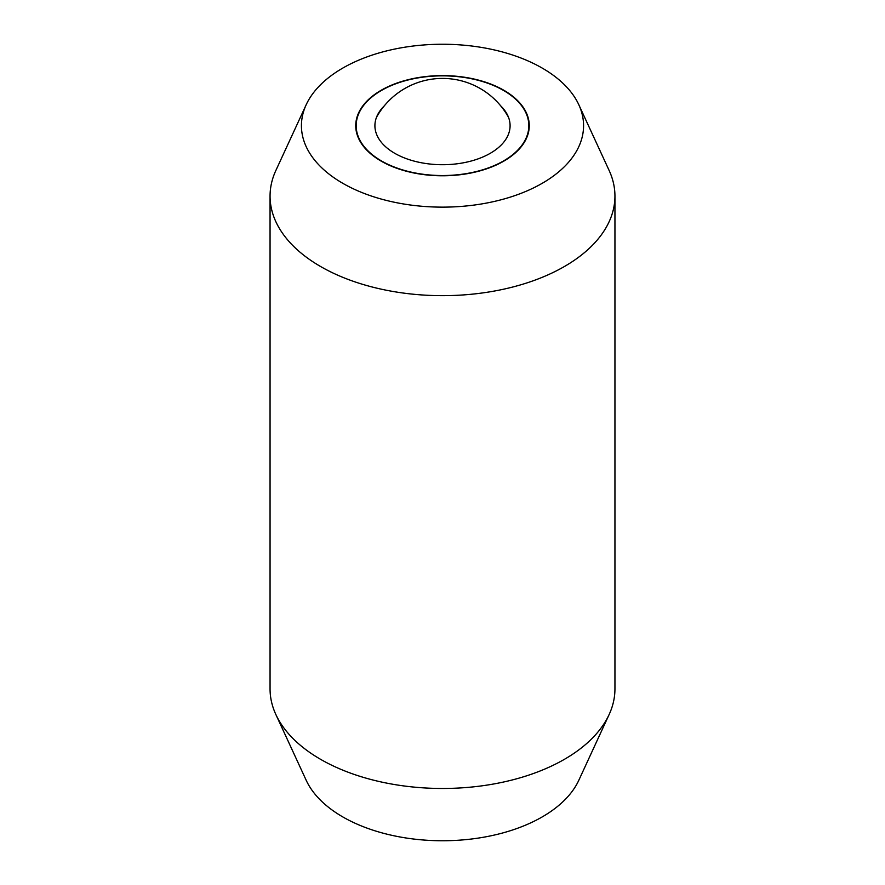 <?xml version="1.0" encoding="UTF-8"?>
<svg xmlns="http://www.w3.org/2000/svg" width="885" height="885" viewBox="0 0 885 885"><rect width="100%" height="100%" fill="white"/><g stroke="black" fill="none" stroke-linecap="round" stroke-linejoin="round"><path stroke-width="1.33" d="M270.058 196.094L270.058 688.906A172.442 99.562 0 0 0 275.866 714.527A172.442 99.562 0 0 0 320.558 759.308A172.442 99.562 0 0 0 564.442 759.308A172.442 99.562 0 0 0 609.134 714.527A172.442 99.562 0 0 0 614.942 688.906L614.942 196.094A172.442 99.562 180 0 1 564.442 266.496A172.442 99.562 180 0 1 320.558 266.496A172.442 99.562 180 0 1 270.058 196.094A172.442 99.562 180 0 1 275.866 170.473L306.188 104.729A141.069 81.442 0 0 0 372.065 196.26A141.069 81.442 0 0 0 542.251 183.284A141.069 81.442 0 0 0 578.812 104.729A141.069 81.442 0 0 0 479.117 47.038A141.069 81.442 0 0 0 342.749 68.101A141.069 81.442 0 0 0 306.188 104.729M578.812 104.729L609.134 170.473A172.442 99.562 180 0 1 614.942 196.094M609.134 714.527L578.812 780.271A141.069 81.442 180 0 1 542.251 816.899A141.069 81.442 180 0 1 405.883 837.962A141.069 81.442 180 0 1 306.188 780.271L275.866 714.527M503.853 90.27A86.763 50.091 180 0 1 529.263 125.692A86.763 50.091 180 0 1 475.699 171.967A86.763 50.091 180 0 1 381.147 161.114A86.763 50.091 180 0 1 355.737 125.692A86.763 50.091 180 0 1 409.301 79.418A86.763 50.091 180 0 1 503.853 90.27M381.457 160.937A86.332 49.848 0 0 0 475.533 171.745A86.332 49.848 0 0 0 528.832 125.692A86.332 49.848 0 0 0 503.543 90.447A86.332 49.848 0 0 0 409.467 79.639A86.332 49.848 0 0 0 356.168 125.692A86.332 49.848 0 0 0 381.457 160.937M500.744 105.901A67.581 39.017 180 0 1 505.534 111.61A67.581 39.017 180 0 1 479.382 158.393A67.581 39.017 180 0 1 394.71 153.282A67.581 39.017 180 0 1 379.466 111.61A67.581 39.017 180 0 1 384.256 105.901M528.832 130.681L528.832 125.692M356.168 130.681L356.168 125.692M508.51 117.329A75.446 75.446 0 0 0 376.49 117.329"/></g></svg>
